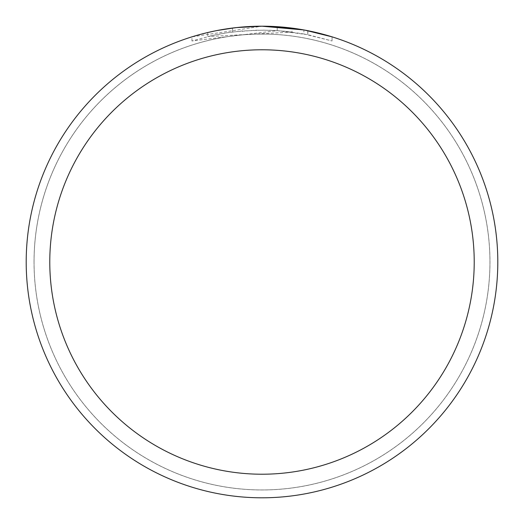 <?xml version="1.0" encoding="UTF-8"?>
<svg xmlns="http://www.w3.org/2000/svg" width="524" height="524" viewBox="0 0 524 524"><rect width="100%" height="100%" fill="white"/><g stroke="black" fill="none" stroke-linecap="round" stroke-linejoin="round"><path stroke-width="0.39" stroke-dasharray="2.62 1.97" d="M262 34.06A227.94 227.94 0 0 1 489.94 262A227.94 227.94 0 0 1 262 489.94A227.94 227.94 0 0 1 34.06 262A227.94 227.94 0 0 1 262 34.06A227.94 227.94 0 0 1 489.94 262A227.94 227.94 0 0 1 262 489.94A227.94 227.94 0 0 1 34.06 262A227.94 227.94 0 0 1 262 34.06M262 34.04A227.96 227.96 0 0 1 489.96 262A227.96 227.96 0 0 1 262 489.96A227.96 227.96 0 0 1 34.04 262A227.96 227.96 0 0 1 262 34.04M332.072 36.85L332.072 40.97L332.072 36.85L303.887 29.953L303.887 33.949L332.072 40.97L307.771 34.695L277.203 30.628L191.941 40.97L212.908 35.39L227.134 32.77L241.499 31.04L263.179 30.13L277.635 30.661L292.032 32.082L292.032 28.119L262 26.2A235.8 235.8 0 0 1 497.8 262A235.8 235.8 0 0 1 262 497.8A235.8 235.8 0 0 1 26.2 262A235.8 235.8 0 0 1 262 26.2L277.203 26.691L305.001 30.156M292.032 32.082L207.759 36.562A231.87 231.87 0 0 1 232.532 32.01L255.791 30.215L270.201 30.274L284.65 31.237L303.887 33.942M235.407 27.706L232.532 28.047L232.532 32.01L232.532 28.047A235.8 235.8 0 0 0 207.759 32.521L207.759 36.562L207.759 32.521M215.403 30.851L217.159 30.503M307.771 34.695L307.771 30.687L307.771 34.695M277.203 30.628L277.203 26.691M191.941 40.97L191.941 36.85L262 26.2L246.765 26.691L226.564 28.879L211.578 31.656L191.941 36.85M34.06 262A227.94 227.94 0 0 1 262 34.06A227.94 227.94 0 0 1 489.94 262A227.94 227.94 0 0 1 262 489.94A227.94 227.94 0 0 1 34.06 262M34.021 262A227.979 227.979 0 0 1 262 34.021A227.979 227.979 0 0 1 489.979 262A227.979 227.979 0 0 1 262 489.979A227.979 227.979 0 0 1 34.021 262M307.87 30.706L307.87 34.715"/><path stroke-width="0.79" d="M303.887 29.953L262 26.2L292.032 28.119M262 26.2A235.8 235.8 0 0 1 497.8 262A235.8 235.8 0 0 1 262 497.8A235.8 235.8 0 0 1 26.2 262A235.8 235.8 0 0 1 262 26.2L236.514 27.582L262 26.2M305.001 30.156L332.072 36.85M262 49.78A212.22 212.22 0 0 1 474.22 262A212.22 212.22 0 0 1 262 474.22A212.22 212.22 0 0 1 49.78 262A212.22 212.22 0 0 1 262 49.78M235.407 27.706L217.159 30.503M207.759 32.521L215.403 30.851"/></g></svg>
